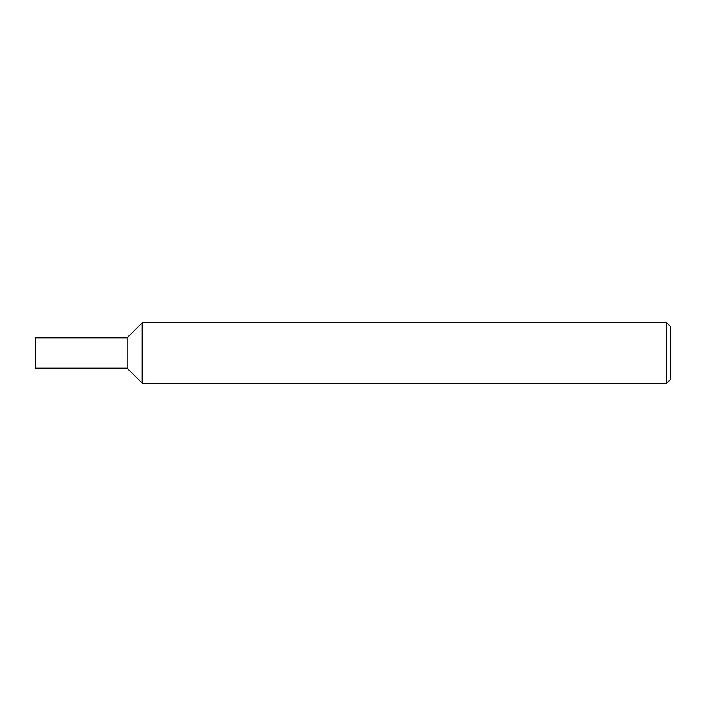 <?xml version="1.0" encoding="UTF-8"?>
<svg xmlns="http://www.w3.org/2000/svg" width="706" height="706" viewBox="0 0 706 706"><rect width="100%" height="100%" fill="white"/><g stroke="black" fill="none" stroke-linecap="round" stroke-linejoin="round"><path stroke-width="0.53" stroke-dasharray="3.53 2.65" d="M666.667 383.261L666.667 322.739M142.206 322.739L142.206 383.261L142.206 322.739M670.7 326.781L670.7 379.219M127.08 353L127.08 337.874L127.08 353M35.3 368.126L35.3 337.874"/><path stroke-width="1.06" d="M666.667 322.739L666.667 383.261L142.206 383.261L142.206 322.739L142.206 383.261L127.08 368.126L35.3 368.126L35.3 337.874L127.08 337.874L127.08 368.126L127.08 337.874L142.206 322.739L666.667 322.739L670.7 326.781L670.7 379.219L666.667 383.261"/></g></svg>
